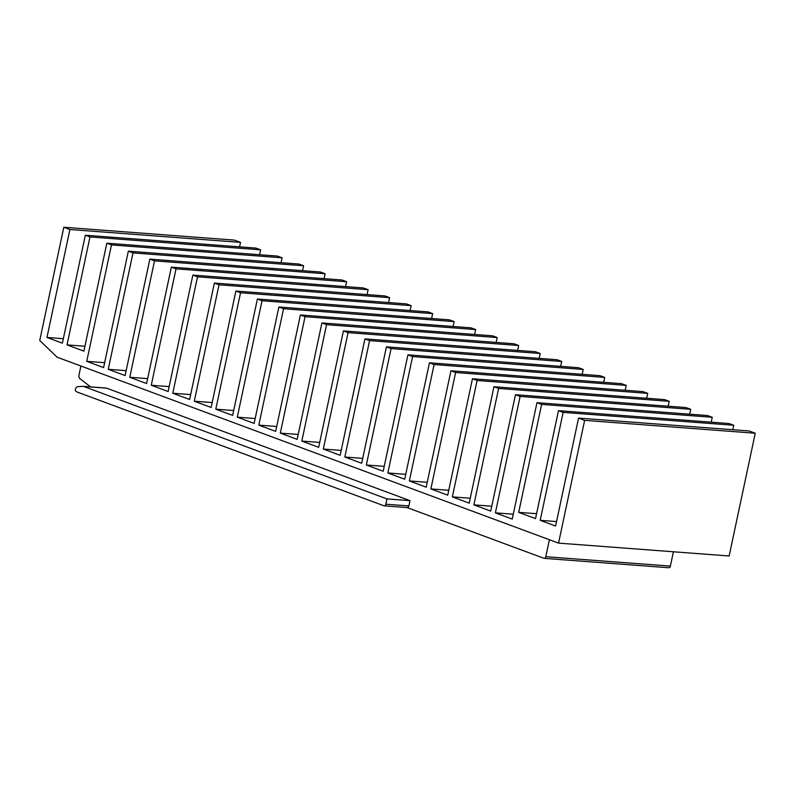 <?xml version="1.0" encoding="UTF-8"?>
<svg xmlns="http://www.w3.org/2000/svg" width="795" height="795" viewBox="0 0 795 795"><rect width="100%" height="100%" fill="white"/><g stroke="black" fill="none" stroke-linecap="round" stroke-linejoin="round"><path stroke-width="1.19" d="M673.415 551.78L670.374 566.1A2.186 1.501 94.3 0 1 668.774 567.749A2.186 1.501 94.3 0 1 668.486 567.69M407.12 507.578L543.909 558.289A2.186 1.501 -85.7 0 0 544.187 558.358A2.186 1.501 -85.7 0 0 545.787 556.709L549.395 539.726M80.901 366.018L78.993 375.021A3.279 2.246 -85.7 0 0 79.997 378.728L90.63 386.887M105.944 388.059A3.279 2.246 94.3 0 1 106.172 388.059A3.279 2.246 94.3 0 1 106.6 388.159L409.982 500.641L408.859 505.938A2.186 1.501 94.3 0 1 407.259 507.588A2.186 1.501 94.3 0 1 406.98 507.518M106.6 388.159L83.584 386.42A3.279 2.246 -85.7 0 0 83.157 386.33A3.279 2.246 -85.7 0 0 82.928 386.33L77.612 386.718A3.279 2.246 -85.7 0 0 75.366 390.603A5.466 3.746 -85.7 0 0 77.006 391.975L383.965 505.789A2.186 1.501 -85.7 0 0 384.253 505.849A2.186 1.501 -85.7 0 0 385.853 504.199L408.859 505.938M83.584 386.42L386.976 498.912L409.982 500.641M57.081 357.184L558.547 543.114L584.643 420.356L578.551 418.1L555.606 526.042L540.193 520.327L563.138 412.386L558.478 410.657L535.532 518.598L518.688 512.358L541.634 404.407L536.973 402.677L512.228 519.095L495.384 512.845L520.129 396.437L515.468 394.708L490.724 511.115L473.87 504.875L498.614 388.457L493.953 386.728L469.209 503.146L452.365 496.895L477.109 380.487L472.449 378.758L447.704 495.166L430.86 488.925L455.605 372.507L450.944 370.788L426.2 487.196L409.355 480.945L434.1 364.537L429.439 362.808L404.695 479.216L387.851 472.975L412.585 356.567L407.934 354.838L383.19 471.246L366.336 464.996L391.08 348.588L386.42 346.859L361.675 463.276L344.831 457.026L369.576 340.618L364.915 338.889L340.171 455.297L323.327 449.056L348.071 332.638L343.41 330.909L318.666 447.327L301.822 441.076L326.566 324.668L321.905 322.939L297.161 439.347L280.307 433.106L305.051 316.688L300.391 314.969L275.656 431.377L258.802 425.126L283.547 308.718L278.886 306.989L254.142 423.397L237.298 417.156L262.042 300.748L257.381 299.019L232.637 415.427L215.793 409.177L240.537 292.769L235.877 291.04L211.132 407.457L194.288 401.207L219.023 284.799L214.372 283.07L189.627 399.478L172.773 393.237L197.518 276.819L192.857 275.09L168.113 391.508L151.269 385.257L176.013 268.849L171.352 267.12L146.608 383.528L129.764 377.287L154.508 260.869L149.848 259.14L125.103 375.558L108.259 369.307L133.004 252.899L128.343 251.17L103.598 367.578L86.744 361.337L111.489 244.92L106.828 243.2L83.892 351.142L67.038 344.891L89.984 236.95L85.323 235.221L62.378 343.172L46.965 337.448L69.91 229.507L63.819 227.251L39.75 340.489L57.081 357.184M104.632 362.689L86.744 361.337M126.147 370.659L108.259 369.307M147.651 378.629L129.764 377.287M169.156 386.609L151.269 385.257M190.661 394.578L172.773 393.237M212.176 402.558L194.288 401.207M233.68 410.528L215.793 409.177M255.185 418.508L237.298 417.156M276.69 426.478L258.802 425.126M298.195 434.458L280.307 433.106M319.709 442.427L301.822 441.076M341.214 450.397L323.327 449.056M362.719 458.377L344.831 457.026M384.224 466.347L366.336 464.996M405.738 474.327L387.851 472.975M427.243 482.297L409.355 480.945M448.748 490.276L430.86 488.925M470.252 498.246L452.365 496.895M491.757 506.216L473.87 504.875M513.272 514.196L495.384 512.845M239.563 246.857L240.517 242.376L234.426 240.12L63.819 227.251M578.551 418.1L749.158 430.97L755.25 433.225L729.154 555.983L558.547 543.114M755.25 433.225L584.643 420.356M386.976 498.912L385.853 504.199M85.323 235.221L255.93 248.09L260.591 249.819L259.548 254.718M106.828 243.2L277.435 256.07L282.096 257.799L281.052 262.688M128.343 251.17L298.94 264.039L303.601 265.769L302.567 270.668M149.848 259.14L320.455 272.019L325.115 273.738L324.072 278.638M171.352 267.12L341.959 279.989L346.62 281.718L345.577 286.617M192.857 275.09L363.464 287.959L368.125 289.688L367.081 294.587M214.372 283.07L384.969 295.939L389.63 297.668L388.596 302.557M235.877 291.04L406.484 303.909L411.134 305.638L410.101 310.537M257.381 299.019L427.988 311.888L432.649 313.618L431.606 318.507M278.886 306.989L449.493 319.858L454.154 321.587L453.11 326.487M300.391 314.969L470.998 327.838L475.658 329.557L474.615 334.457M321.905 322.939L492.503 335.808L497.163 337.537L496.13 342.436M343.41 330.909L514.017 343.778L518.678 345.507L517.634 350.406M364.915 338.889L535.522 351.758L540.183 353.487L539.139 358.386M386.42 346.859L557.027 359.728L561.687 361.457L560.644 366.356M407.934 354.838L578.531 367.707L583.192 369.437L582.159 374.326M429.439 362.808L600.046 375.677L604.697 377.406L603.663 382.306M450.944 370.788L621.551 383.657L626.212 385.386L625.168 390.275M472.449 378.758L643.056 391.627L647.716 393.356L646.673 398.255M493.953 386.728L664.56 399.607L669.221 401.326L668.178 406.225M515.468 394.708L686.065 407.577L690.726 409.306L689.692 414.205M536.973 402.677L707.58 415.547L712.24 417.276L711.197 422.175M558.478 410.657L729.085 423.526L733.745 425.255L732.791 429.737M733.745 425.255L563.138 412.386M556.56 521.56L540.193 520.327M712.24 417.276L541.634 404.407M536.575 513.699L518.688 512.358M690.726 409.306L520.129 396.437M669.221 401.326L498.614 388.457M647.716 393.356L477.109 380.487M626.212 385.386L455.605 372.507M604.697 377.406L434.1 364.537M583.192 369.437L412.585 356.567M561.687 361.457L391.08 348.588M540.183 353.487L369.576 340.618M518.678 345.507L348.071 332.638M497.163 337.537L326.566 324.668M475.658 329.557L305.051 316.688M454.154 321.587L283.547 308.718M432.649 313.618L262.042 300.748M411.134 305.638L240.537 292.769M389.63 297.668L219.023 284.799M368.125 289.688L197.518 276.819M346.62 281.718L176.013 268.849M325.115 273.738L154.508 260.869M303.601 265.769L133.004 252.899M282.096 257.799L111.489 244.92M260.591 249.819L89.984 236.95M84.926 346.242L67.038 344.891M240.517 242.376L69.91 229.507M63.332 338.69L46.965 337.448M670.374 566.1L545.787 556.709M106.172 388.059L83.157 386.33M384.253 505.849L407.259 507.588M668.774 567.749L544.187 558.358"/></g></svg>
